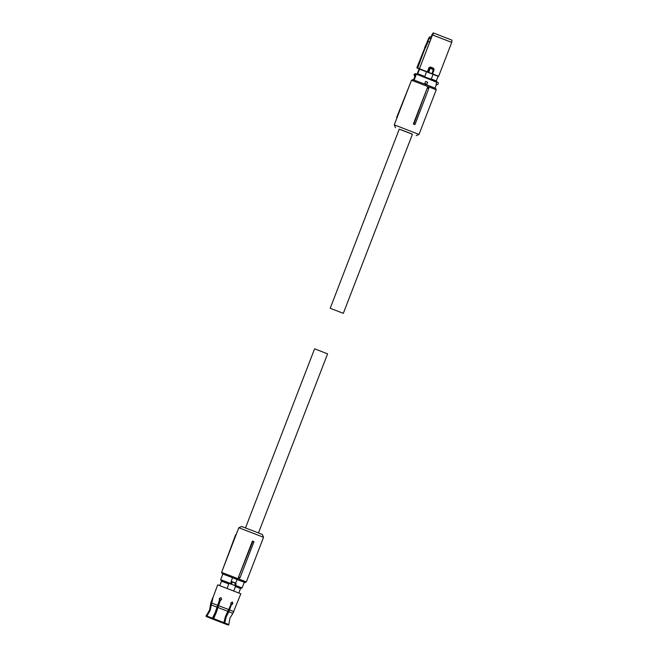 <?xml version="1.0" encoding="UTF-8"?>
<svg xmlns="http://www.w3.org/2000/svg" width="658" height="658" viewBox="0 0 658 658"><rect width="100%" height="100%" fill="white"/><g stroke="black" fill="none" stroke-linecap="round" stroke-linejoin="round"><path stroke-width="0.99" d="M413.364 124L414.951 124.609L413.364 124L427.453 87.489L413.8 124.165M436.238 89.776L411.489 80.227L394.265 124.856L419.014 134.405L436.238 89.776L435.612 88.369L424.961 84.191L412.895 79.602L411.489 80.227M414.951 124.609L428.777 88.6L428.86 88.032L427.453 87.489M428.777 88.6L427.544 88.123M399.25 129.157L412.434 134.248M411.127 81.263L396.601 117.609L396.996 117.766M436.673 81.789L437.471 82.094A1.308 1.291 -71.3 0 1 438.22 83.755A1.308 1.291 -71.3 0 1 436.534 84.528L434.938 88.09M435.991 84.068L436.303 84.537L436.657 81.765L416.818 74.107A0.436 0.411 110.2 0 0 416.284 74.362L414.17 80.062M426.869 84.232L424.838 83.451L425.636 81.427L426.647 81.814L427.651 82.209L426.869 84.232L424.854 83.459M425.636 81.427L424.838 83.451M415.733 76.015L415.19 76.279L415.042 75.637A0.872 0.864 108.7 0 1 415.593 74.214L414.655 75.909A1.308 1.291 -71.3 0 1 415.486 73.762L436.599 82.209L436.657 81.765L416.818 74.107M415.461 76.386L414.943 76.312L413.578 79.848M415.864 74.206L415.724 73.712C413.857 73.918 413.545 74.732 414.787 76.147L415.042 76.246M415.486 73.762L416.127 73.844M436.344 80.959L431.294 78.96L433.079 74.346L438.129 76.336L436.04 81.518L436.27 80.934L424.772 76.961L426.433 71.771L419.105 69.008L417.32 73.63M417.468 74.346L417.698 73.754L424.945 76.509M417.698 73.754L419.582 69.164M417.304 74.288L419.31 69.09L417.007 67.98L418.907 68.909M433.079 74.346L426.433 71.771M424.772 76.961L430.825 79.305M424.649 76.394L417.797 73.786M438.096 76.336L431.944 73.811L433.926 69.584L432.084 73.745L433.203 69.633L433.959 69.435M419.475 69.098L417.46 67.889L425.216 47.795L417.682 67.98L417.131 67.799L432.084 73.745M417.238 68.07L416.892 67.7L424.887 47.689L417.007 67.98M432.364 74.033L431.944 73.811L432.364 73.622M428.161 72.232L431.648 73.523M428.786 72.421L430.299 67.585L433.63 68.884L433.203 69.633L429.6 67.897L427.939 72.265M433.935 69.542L433.597 68.251L433.548 68.81L430.168 67.503L430.381 67.009L429 67.634L429.435 67.799L427.823 71.985L427.313 72.076M419.533 69.115L427.371 71.862L429 67.634M451.733 42.375L432.512 34.948L433.819 33.122L451.964 40.138L451.733 42.375L438.656 76.27L432.512 73.852L434.148 69.625M429.46 37.037L431.442 36.774L432.512 34.948L419.401 68.835M433.203 69.633L433.926 69.575L433.548 68.81M419.401 68.819L429.937 41.528L428.013 41.841L425.438 47.886M431.442 36.774L429.937 41.528M431.105 38.287L429.09 38.518L429.435 37.202L425.216 47.795L428.638 38.37L416.892 67.7M431.039 36.782L433.17 32.9L433.819 33.122M433.449 32.99L431.837 34.718M429.6 67.897L430.299 67.593M427.379 41.627L424.64 47.606M431.327 36.741L429.435 37.202M427.215 41.569L429.312 37.161M330.201 308.257L399.266 129.116L406.282 131.781L412.451 134.207L343.328 313.331L330.201 308.257L343.328 313.331M245.492 527.93L314.59 348.847L321.91 351.635L327.577 353.864L258.471 532.939M236.066 534.839L235.663 534.683L222.009 571.366M221.59 572.361L246.339 581.911L263.554 537.282L238.805 527.732L221.59 572.361L222.207 573.768L245.228 582.404M238.336 577.592L252.425 541.073L254.013 541.69L240.063 577.65L239.751 578.135L238.336 577.592L252.861 541.246M222.832 574.031L222.207 573.768M263.554 537.282L262.312 534.469L253.281 530.924L241.618 526.49L238.805 527.732M238.829 577.173L240.063 577.65M245.13 582.651L243.715 582.149M224.723 622.937L224.255 623.447L228.186 625.026L228.852 624.582L224.723 622.937L226.245 616.76L228.861 611.726L232.891 613.338L240.828 593.771M224.255 623.447L225.875 616.62L231.468 604.496L228.861 611.726M224.362 623.488L228.4 625.1M213.258 619.194L223.556 623.175L213.258 619.194L213.406 618.561L223.917 622.624L225.439 616.447L231.032 604.324L230.843 602.909L232.373 602.045L232.858 603.699L231.838 604.636M207.023 616.826L212.394 618.865L207.023 616.826L206.875 616.077L212.468 618.199L215.224 612.499L219.509 599.866L219.279 598.443L220.924 597.62L221.614 599.339L220.446 600.228L216.021 613.207L213.406 618.561L212.641 618.298M223.917 622.624L223.556 623.175M212.468 618.199L212.32 618.833M219.509 599.866L215.454 612.598L212.394 618.865M213.036 597.423L210.091 610.558L206.875 616.077M207.681 614.778L206.283 616.579L206.036 615.789L207.023 614.531L207.648 614.769M211.448 603.057L211.152 604.636M207.023 614.531L209.614 609.925L210.848 602.744L212.912 597.382M210.881 618.29L221.006 622.312L221.318 621.744M221.006 622.312L210.815 618.372M210.807 617.681L210.708 618.331M221.894 622.526L228.236 625.051L228.68 624.532M228.236 625.051L221.869 622.641M211.44 603.057L212.378 600.614M219.747 599.964L219.517 598.541L221.039 597.678M232.175 601.996L232.488 603.559L231.468 604.496M240.729 593.746L217.699 584.847L212.707 598.295M233.73 590.966L235.449 586.517L240.524 588.523L238.813 592.957M227.084 588.4L228.795 583.942L221.532 581.187L221.787 580.595L229.329 583.449L228.795 583.942M219.739 585.595L221.532 581.187M235.449 586.517L235.383 585.793L241.461 588.194L234.618 585.488L235.177 585.233L235.235 585.727M235.079 585.381L235.827 583.432A0.436 0.419 173.4 0 1 235.803 583.638L235.194 585.217A0.436 0.419 -132.2 0 1 234.651 585.455L220.965 580.29L220.743 579.714L230.621 583.473L230.497 583.893M235.827 583.424A0.436 0.419 173.4 0 0 235.564 583.095L232.249 581.771L231.303 584.205L232.052 581.697L235.827 583.621M235.383 585.793L229.329 583.449M231.106 583.662L230.621 583.473L231.328 581.664L232.06 581.697L231.016 581.762L232.578 577.708L244.299 582.289L242.103 587.972L235.548 585.381L236.173 583.761M235.589 583.062L237.225 579.501M220.652 579.69L222.84 574.015L232.578 577.708M219.435 599.339L221.121 599.981L219.435 599.339M230.752 603.715L232.035 604.217L230.752 603.715M219.682 600.137L220.414 600.302M217.888 607.12L213.834 618.512M213.57 618.643L215.01 613.717M223.885 622.665L224.312 622.838L223.885 622.674M436.032 84.166A1.308 1.3 108.7 0 0 436.468 84.504M415.239 75.826L415.659 75.991A0.436 0.411 -69.8 0 0 415.626 76.205M430.381 67.009L433.597 68.251M427.782 41.767L429.09 38.518M217.806 607.449L228.055 611.414M211.128 604.916L216.877 607.095M229.774 609.982L233.935 611.644M218.382 605.574L228.968 609.67M211.481 602.958L217.444 605.22M211.637 600.696L212.263 600.935M234.651 585.455L235.564 583.095M231.509 584.115L232.34 581.968M231.016 581.762L231.731 582.042M230.966 604.505L231.402 604.677M224.057 621.53L224.477 621.695M220.463 600.441L215.873 611.463M213.266 617.352L213.85 617.582M223.901 622.649L224.32 622.813M215.38 614.728L216.836 610.961M416.201 135.655L419.014 134.405M395.507 127.668L394.265 124.856M433.959 69.304L433.688 68.893M244.932 582.536L246.339 581.911M228.852 624.582L229.881 618.216L232.891 613.338M240.425 588.482L240.655 587.874L242.103 587.972"/></g></svg>
